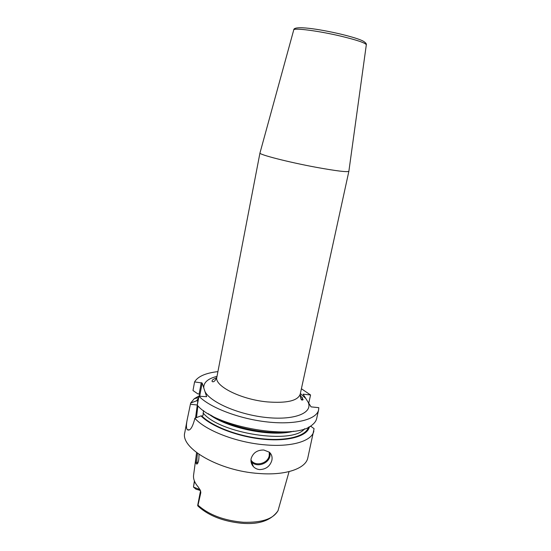 <?xml version="1.0" encoding="UTF-8"?>
<svg xmlns="http://www.w3.org/2000/svg" width="551" height="551" viewBox="0 0 551 551"><rect width="100%" height="100%" fill="white"/><g stroke="black" fill="none" stroke-linecap="round" stroke-linejoin="round"><path stroke-width="0.83" d="M289.068 471.608L277.993 510.791C271.051 520.578 258.915 524.731 241.586 523.257C223.362 521.411 209.029 515.874 198.58 506.631L197.713 505.763L197.802 504.792L200.516 490.817L197.713 505.763M278.165 510.398C273.606 518.856 261.959 522.809 243.225 522.258C223.947 520.557 208.877 514.861 198.009 505.184L197.775 505.722M200.399 490.418L196.039 489.233L193.491 487.098L194.379 480.906M199.985 489.591L193.491 487.098M196.37 454.479L193.628 474.804C193.029 478.674 194.565 482.731 198.236 486.981L200.433 490.493L200.819 492.663L200.578 490.858M198.009 505.184L200.819 492.663M198.98 454.341C199.035 459.995 198.326 463.26 196.831 464.149L195.963 463.157C195.653 460.684 195.874 457.172 196.611 452.633M304.551 428.754C293.001 444.733 219.78 433.699 203.161 413.03L203.147 415.13L202.327 415.964L200.977 415.881L194.827 418.237L194.593 419.497C192.278 427.92 189.833 431.316 187.271 429.67C186.204 428.175 186.176 424.855 187.182 419.724L184.799 432.563C179.963 447.97 218.899 470.94 258.839 473.481C285.769 475.692 305.908 468.488 307.83 457.819L314.084 428.657L310.482 426.054M194.827 418.237C205.427 430.462 236.448 442.556 264.879 444.836C291.996 447.322 312.107 440.938 313.856 431.04M263.791 450.009L269.329 452.185C271.664 454.286 272.518 456.986 271.884 460.278C270.066 466.256 265.988 469.356 259.659 469.59C257.179 469.362 255.092 468.378 253.412 466.635C251.339 464.293 250.581 461.607 251.139 458.57C253.067 452.798 257.283 449.94 263.791 450.009M198.601 398.194L196.542 400.811L198.085 400.921M198.966 396.238C209.807 407.588 239.382 418.967 267.531 421.976C295.715 425.048 316.729 419.401 318.609 409.903L316.673 418.526C316.157 420.806 314.738 422.872 312.41 424.725C296.376 441.02 215.579 427.61 197.279 405.212L198.966 396.238L206.659 396.699L202.162 383.014L199.91 394.984L199.125 394.055L197.843 393.875L192.988 390.528L194.586 381.912L202.162 383.014M199.958 396.334L199.91 394.984M196.5 417.596L197.871 405.818M203.161 413.03L203.615 410.626M318.609 409.903L318.802 407.664L311.067 406.872L305.867 398.593L300.364 393.476M301.397 388.751L310.564 394.971L303.098 394.172L305.867 398.593M217.92 371.615C205.585 373.027 197.809 376.464 194.586 381.912M301.838 399.909L302.382 397.423M366.305 44.907L366.319 44.783C365.451 42.93 356.931 40.044 340.766 36.132C318.623 30.87 293.814 27.674 293.752 29.885L259.962 153.02C258.777 154.549 288.572 162.221 316.329 167.332C336.53 170.996 347.385 172.305 348.873 171.271L348.886 171.168M310.564 394.971L308.746 403.18M200.977 415.881C211.508 426.688 238.514 436.971 263.791 439.292C289.11 441.661 307.851 435.869 309.435 426.653M187.182 419.724L190.66 403.05L194.276 398.704L199.937 395.37M291.204 431.502C268.75 435.51 229.505 427.452 210.448 414.924M196.542 400.811L190.66 403.05M201.273 382.621L199.125 394.055M195.536 417.961L197.837 400.894M197.74 463.212L197.072 462.323C196.769 460.292 196.921 457.282 197.513 453.301M199.999 489.619L199.448 490.349M194.902 487.91L196.039 489.233M194.544 481.312L193.491 486.815M253.102 465.836L252.716 465.788M308.498 427.135C306.184 435.958 287.484 441.289 262.848 438.83C238.239 436.42 212.204 426.453 201.838 415.964M197.368 400.894L198.36 399.454M293.621 431.213C271.843 437.432 225.91 428.003 208.347 413.705M217.011 376.367C207.92 378.627 203.505 382.47 203.767 387.89M216.736 377.662C211.012 380.307 212.652 380.342 212.032 380.968C211.763 381.726 214.27 383.558 216.86 377.132C214.002 385.831 240.704 399.489 267.318 401.906C286.837 403.366 297.795 400.811 300.199 394.24C300.467 399.193 301.445 400.997 303.133 399.668L300.102 394.778M308.154 402.237C313.044 412.658 295.364 420.337 267.435 417.61C239.568 415.006 210.386 402.45 204.965 391.547M348.873 171.271L366.319 44.783C366.656 43.86 365.657 42.668 363.329 41.201C359.782 39.286 352.254 36.924 340.745 34.121C318.299 28.866 293.525 25.256 293.752 29.885L293.717 30.009M197.313 405.019L190.432 404.255M253.412 466.635L251.614 461.993C256.718 467.785 268.668 463.832 269.983 455.966L270.121 452.95M251.614 461.993L250.987 461.27L251.614 461.993M269.253 452.123L269.239 455.615C267.91 463.804 254.824 466.959 250.96 459.968M195.963 463.157L197.072 462.323M252.943 465.416L252.413 465.354M300.199 394.24L348.886 171.237M216.86 377.132L259.962 152.978M198.711 397.588L194.276 398.704M189.434 429.863L187.271 429.67M196.831 464.149L197.678 463.329M197.823 463.054L197.368 463.019"/></g></svg>
